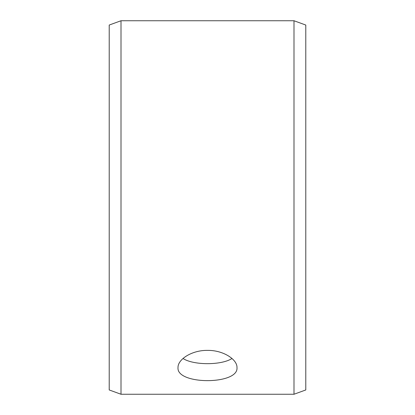 <?xml version="1.0" encoding="UTF-8"?>
<svg xmlns="http://www.w3.org/2000/svg" width="415" height="415" viewBox="0 0 415 415"><rect width="100%" height="100%" fill="white"/><g stroke="black" fill="none" stroke-linecap="round" stroke-linejoin="round"><path stroke-width="0.62" d="M109.212 389.955L109.212 25.045L121.004 20.75L121.004 394.25L109.212 389.955M293.996 20.75L293.996 394.25L305.788 389.955L305.788 25.045L293.996 20.75L121.004 20.75M183.015 358.493C193.504 365.387 221.475 365.397 231.985 358.493M207.5 350.379C223.291 350.125 237.375 359.52 236.986 367.576C238.807 384.995 176.183 384.985 178.014 367.576C177.646 359.52 191.657 350.141 207.5 350.379M293.996 394.25L121.004 394.25"/></g></svg>

